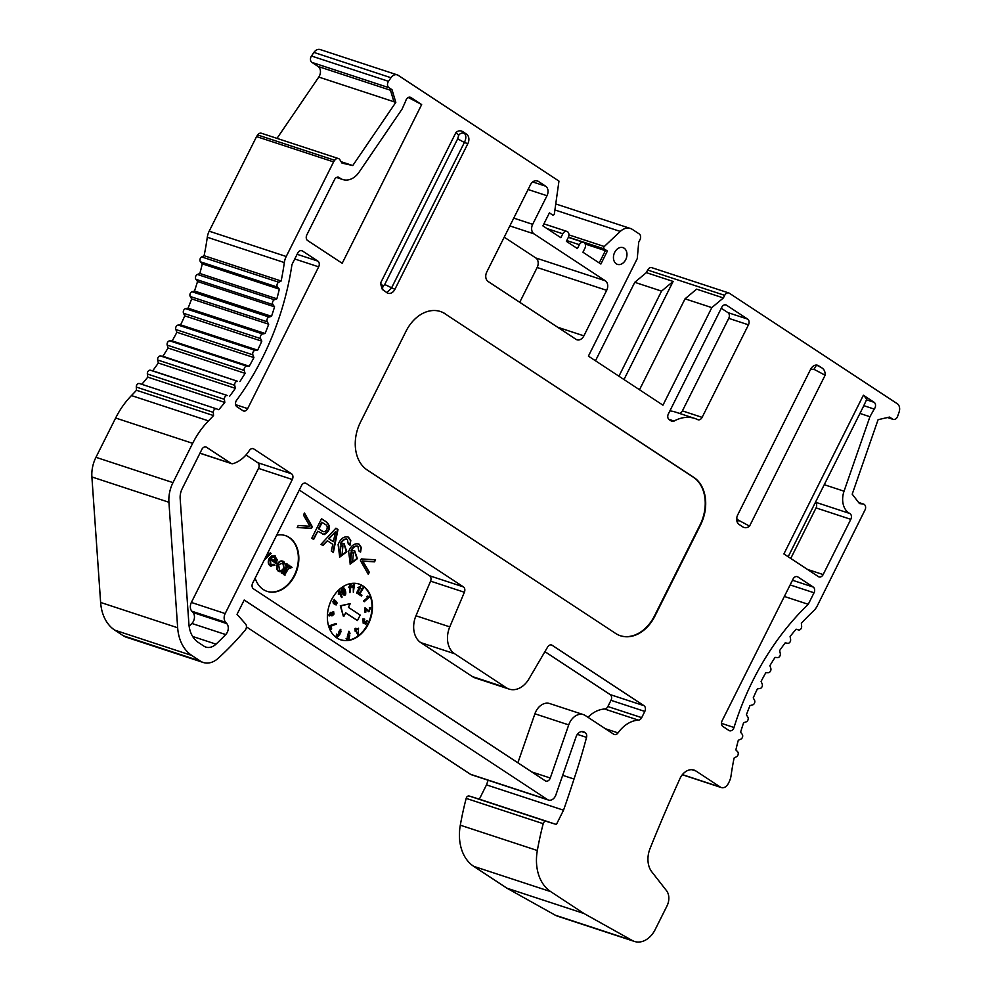 <?xml version="1.0" encoding="UTF-8"?>
<svg xmlns="http://www.w3.org/2000/svg" width="991" height="991" viewBox="0 0 991 991"><rect width="100%" height="100%" fill="white"/><g stroke="black" fill="none" stroke-linecap="round" stroke-linejoin="round"><path stroke-width="1.49" d="M548.481 800.059L471.443 774.751A7.333 5.426 -71.8 0 1 470.477 774.281L547.515 799.588A7.333 5.426 108.2 0 0 548.481 800.059A7.333 5.426 108.2 0 0 555.864 794.943L576.056 736.858A7.333 5.426 108.2 0 1 583.439 731.742A7.333 5.426 108.2 0 1 584.405 732.213L582.386 731.544M625.73 259.63A8.808 6.503 108.2 0 0 622.955 247.626A8.808 6.503 108.2 0 0 614.024 253.969A8.808 6.503 108.2 0 0 617.455 264.362A8.808 6.503 108.2 0 0 625.73 259.63M552.829 215.084L552.631 214.997A1.462 1.09 108.2 0 0 554.39 213.697L558.961 181.105L398.184 75.328A7.333 5.426 108.2 0 0 397.218 74.858L320.18 49.55A7.333 5.426 108.2 0 0 313.924 52.412L311.471 56.016A4.398 3.258 108.2 0 0 311.892 62.383L318.074 66.447A7.333 5.426 -71.8 0 1 318.78 77.063L276.997 138.381M311.892 62.383L388.93 87.691A4.398 3.258 -71.8 0 1 388.497 81.324L311.471 56.016M887.701 417.496L892.618 419.106A4.398 3.258 108.2 0 0 893.201 419.391A4.398 3.258 108.2 0 0 897.623 416.319L899.11 412.07A7.333 5.426 -71.8 0 0 897.264 403.709L729.401 293.262A4.398 3.258 108.2 0 0 728.819 292.977A4.398 3.258 108.2 0 0 724.694 295.343L723.38 297.944L696.611 289.149L685.041 298.824L639.505 389.748M858.602 502.462L863.607 504.097A4.398 3.258 108.2 0 1 865.292 509.399L817.253 605.897A14.679 10.839 108.2 0 1 813.636 610.828A220.138 162.673 108.2 0 0 801.36 623.302L801.645 626.287A2.936 2.168 -71.8 0 1 798.523 629.942L796.132 629.198A220.138 162.673 108.2 0 0 790.1 636.482L790.595 639.393A2.936 2.168 -71.8 0 1 787.672 643.295L785.206 642.837A220.138 162.673 108.2 0 0 779.595 650.629L780.289 653.428A2.936 2.168 -71.8 0 1 777.601 657.578L775.061 657.392A220.138 162.673 108.2 0 0 769.908 665.642L770.8 668.318A2.936 2.168 -71.8 0 1 768.347 672.691L765.77 672.765A220.138 162.673 108.2 0 0 761.1 681.424L762.178 683.951A2.936 2.168 -71.8 0 1 759.986 688.51L757.397 688.869A220.138 162.673 108.2 0 0 753.247 697.862L754.51 700.228A2.936 2.168 -71.8 0 1 752.59 704.923L749.989 705.555A220.138 162.673 108.2 0 0 746.396 714.833L747.821 717.026A2.936 2.168 -71.8 0 1 746.198 721.844L743.609 722.736A220.138 162.673 108.2 0 0 740.587 732.225L742.172 734.22A2.936 2.168 -71.8 0 1 740.847 739.125L738.295 740.289A220.138 162.673 108.2 0 0 735.867 749.927L737.601 751.711A2.936 2.168 -71.8 0 1 736.598 756.666L734.083 758.078A220.138 162.673 108.2 0 0 731.036 775.792A14.679 10.839 108.2 0 1 729.141 781.862L728.249 783.633A7.333 5.426 108.2 0 1 721.361 787.572A7.333 5.426 108.2 0 1 720.395 787.102L695.967 771.023A14.679 10.839 108.2 0 0 694.034 770.094A14.679 10.839 108.2 0 0 679.925 778.666A1319.987 975.367 108.2 0 0 650.046 848.544A22.013 16.265 108.2 0 0 651.843 871.894L666.497 890.636A13.205 9.761 -71.8 0 1 666.98 905.985L655.15 929.62A22.013 16.265 -71.8 0 1 634.475 941.45A22.013 16.265 -71.8 0 1 632.345 940.521L583.959 913.491L550.736 891.64A44.025 32.53 108.2 0 1 537.333 850.501A267.099 197.37 -71.8 0 1 543.204 823.694A2.936 2.168 -71.8 0 1 546.227 821.328L556.385 824.487L563.532 810.192A861.402 636.507 -71.8 0 0 574.012 779.037A480.833 355.298 108.2 0 0 586.536 737.378A4.398 3.258 108.2 0 0 585.297 732.795L584.405 732.213M410.931 97.552L421.658 104.6L342.192 263.296L307.656 240.565A4.398 3.258 -71.8 0 1 306.851 234.855L334.512 179.619A4.398 3.258 -71.8 0 1 338.649 177.253A4.398 3.258 -71.8 0 1 339.43 177.686A19.077 14.097 -71.8 0 0 342.849 179.557A19.077 14.097 -71.8 0 0 359.114 172.124L402.16 108.948L405.765 100.847A4.398 3.258 -71.8 0 1 410.348 97.267A4.398 3.258 -71.8 0 1 410.931 97.552L409.717 97.143M721.473 723.368L734.009 727.493A4.398 3.258 -71.8 0 1 729.512 730.751A4.398 3.258 -71.8 0 1 728.93 730.466L722.91 726.502A4.398 3.258 -71.8 0 1 722.105 720.779L793.097 579.004A4.398 3.258 -71.8 0 1 797.235 576.638A4.398 3.258 -71.8 0 1 797.817 576.911L796.603 576.514M463.416 586.883A4.398 3.258 -71.8 0 1 464.383 592.259L430.565 581.147A4.398 3.258 108.2 0 0 429.599 575.783L463.416 586.883L306.231 483.472A4.398 3.258 -71.8 0 0 305.662 483.187A4.398 3.258 -71.8 0 0 301.524 485.553L252.668 583.104A4.398 3.258 -71.8 0 0 253.473 588.827L545.261 780.809A4.398 3.258 108.2 0 0 545.83 781.094A4.398 3.258 108.2 0 0 550.265 778.022L568.723 724.904A14.679 10.839 -71.8 0 1 583.501 714.66A14.679 10.839 -71.8 0 1 585 715.329L613.763 734.244A4.398 3.258 108.2 0 0 614.346 734.517A4.398 3.258 108.2 0 0 618.037 732.894A32.282 23.858 -71.8 0 1 638.452 720.135A4.398 3.258 108.2 0 0 641.685 717.645L644.807 711.427L610.989 700.315L607.867 706.546A4.398 3.258 -71.8 0 1 604.634 709.023A32.282 23.858 108.2 0 0 587.997 717.273M583.501 714.66L549.683 703.548A14.679 10.839 108.2 0 0 534.905 713.793L517.872 762.797M537.333 850.501L460.307 825.193A267.099 197.37 -71.8 0 1 466.179 798.387A2.936 2.168 -71.8 0 1 469.201 796.021L546.227 821.328M440.252 311.434A36.692 27.116 -71.8 0 1 444.848 313.701L693.341 477.204A36.692 27.116 -71.8 0 1 700.055 524.858L654.469 615.907A36.692 27.116 -71.8 0 1 620.242 635.702M724.694 295.343L647.656 270.035L646.355 272.636L634.773 282.311L595.48 360.786M623.996 379.541L673.124 281.432L646.355 272.636M333.595 161.905L334.698 160.282A4.398 3.258 -71.8 0 1 338.451 158.56L261.413 133.252A4.398 3.258 108.2 0 0 257.66 134.974L256.558 136.597L333.595 161.905L286.226 256.496A14.679 10.839 108.2 0 0 284.33 262.565A220.138 162.673 -71.8 0 1 281.134 281.01L278.731 282.224A2.936 2.168 108.2 0 0 277.567 287.155L279.326 289.161L202.288 263.854A220.138 162.673 -71.8 0 1 199.848 273.479L276.873 298.786L274.433 299.765A2.936 2.168 108.2 0 0 272.959 304.633L274.557 306.838L197.531 281.531A220.138 162.673 -71.8 0 1 194.484 291.02L271.522 316.327L269.056 317.058A2.936 2.168 108.2 0 0 267.285 321.815L268.71 324.218L191.672 298.91A220.138 162.673 -71.8 0 1 188.055 308.189L265.093 333.484L262.627 333.955A2.936 2.168 108.2 0 0 260.571 338.588L261.81 341.177L184.772 315.869A220.138 162.673 -71.8 0 1 180.61 324.85L257.648 350.157L255.195 350.368A2.936 2.168 108.2 0 0 252.878 354.828L253.919 357.59L176.881 332.282A220.138 162.673 -71.8 0 1 172.186 340.916L249.224 366.224L246.809 366.175A2.936 2.168 108.2 0 0 244.232 370.436L245.074 373.334L168.036 348.027A220.138 162.673 -71.8 0 1 162.858 356.265L237.53 381.262A2.936 2.168 108.2 0 0 234.718 385.301L235.35 388.323L158.312 363.016A220.138 162.673 -71.8 0 1 152.688 370.795L227.422 395.533A2.936 2.168 108.2 0 0 224.4 399.311L224.808 402.433L147.77 377.125A220.138 162.673 -71.8 0 1 141.8 384.31M279.326 289.161A220.138 162.673 -71.8 0 1 276.873 298.786M274.557 306.838A220.138 162.673 -71.8 0 1 271.522 316.327M268.71 324.218A220.138 162.673 -71.8 0 1 265.093 333.484M261.81 341.177A220.138 162.673 -71.8 0 1 257.648 350.157M253.919 357.59A220.138 162.673 -71.8 0 1 249.224 366.224M245.074 373.334A220.138 162.673 -71.8 0 1 239.896 381.572M235.35 388.323A220.138 162.673 -71.8 0 1 229.726 396.103M224.808 402.433A220.138 162.673 -71.8 0 1 218.776 409.692L216.546 408.874A2.936 2.168 108.2 0 0 216.496 408.849A2.936 2.168 108.2 0 0 213.325 412.367L213.536 415.576L136.498 390.268A220.138 162.673 -71.8 0 1 131.456 395.57L208.494 420.878A73.384 54.22 108.2 0 0 192.663 443.324L172.991 482.617A29.346 21.691 108.2 0 0 168.928 502.264L177.662 627.761A44.025 32.53 108.2 0 0 191.82 655.472L114.783 630.165L123.293 635.764A22.013 16.265 108.2 0 0 126.191 637.176L203.229 662.471A22.013 16.265 -71.8 0 1 200.331 661.071L191.82 655.472M213.536 415.576A220.138 162.673 -71.8 0 1 208.494 420.878M610.989 700.315A4.398 3.258 108.2 0 0 610.183 694.592L644.001 705.703A4.398 3.258 -71.8 0 1 644.807 711.427M544.914 651.657L610.183 694.592M464.383 592.259L449.778 626.882A22.013 16.265 108.2 0 0 454.621 653.738L506.252 687.704L472.422 676.593A22.013 16.265 108.2 0 0 475.321 677.993L509.151 689.104A22.013 16.265 108.2 0 0 528.921 678.934L547.627 647.036A4.398 3.258 -71.8 0 1 551.591 645.005A4.398 3.258 -71.8 0 1 552.16 645.29L644.001 705.703M472.422 676.593L420.791 642.626L454.621 653.738M430.565 581.147L415.96 615.77A22.013 16.265 108.2 0 0 420.791 642.626M429.599 575.783L299.282 490.037M368.33 624.057A29.346 21.691 -71.8 0 1 340.755 639.839A29.346 21.691 -71.8 0 1 329.309 605.179A29.346 21.691 -71.8 0 1 359.076 584.071A29.346 21.691 -71.8 0 1 368.33 624.057M276.662 535.19A29.346 21.691 -71.8 0 1 285.458 535.623A29.346 21.691 -71.8 0 1 294.699 575.622A29.346 21.691 -71.8 0 1 267.136 591.392A29.346 21.691 -71.8 0 1 255.158 578.149M348.659 551.392C351.26 545.335 354.704 542.895 359.015 544.109L361.306 547.441L360.588 552.086L358.804 550.934L357.924 546.314L356.971 545.954M357.924 546.314C355.212 545.707 353.019 547.292 351.347 551.083L354.617 550.6L357.367 558.664L350.232 564.09L348.634 551.43M347.395 539.389C344.67 538.782 342.477 540.368 340.817 544.146L344.088 543.663L346.838 551.739L339.702 557.153L338.104 544.505C340.718 538.398 344.174 535.97 348.473 537.172L350.777 540.516L350.058 545.149L348.275 543.997L347.395 539.389L346.441 539.017M309.91 526.283L303.444 515.047L304.46 513.016L312.289 526.679L311.434 528.389L297.189 527.534L298.217 525.49L309.91 526.283M311.769 538.237L321.53 518.727L326.634 522.071C331.006 526.531 330.251 530.693 324.354 534.558L317.752 531.238L313.639 539.463L311.769 538.237M321.01 544.319L335.912 528.178L337.981 529.541L333.36 552.445L331.328 551.107L332.778 544.319L327.34 540.739L322.955 545.595L321.01 544.319M368.293 574.322L360.464 560.646L361.319 558.936L375.564 559.804L374.548 561.835L362.842 561.104L369.321 572.278L368.293 574.322M863.607 504.097A4.398 3.258 108.2 0 0 863.124 503.998L859.47 503.577L852.21 494.162L878.088 419.689L889.522 417.075L892.618 419.106M723.38 297.944L711.811 307.619L685.041 298.824M555.765 203.948L630.437 228.475A14.679 10.839 108.2 0 1 632.369 229.416L639.207 233.913A4.398 3.258 108.2 0 1 640.013 239.636L638.712 242.238L637.263 258.577L588.406 356.128L662.954 405.183L711.811 307.619M630.437 228.475A14.679 10.839 108.2 0 0 620.279 231.436L554.923 209.968M568.945 234.904L604.262 246.511L620.279 231.436M604.262 246.511A1.462 1.09 108.2 0 0 604.176 248.902L568.438 237.171M599.233 262.949L605.513 250.413L607.396 251.02L604.176 248.902M607.396 251.02L600.88 264.027L582.931 252.222L584.888 248.32A4.398 3.258 108.2 0 0 583.501 242.324A4.398 3.258 108.2 0 0 579.363 244.69L577.419 248.592L566.369 241.321L568.326 237.419A4.398 3.258 108.2 0 0 566.939 231.423A4.398 3.258 108.2 0 0 562.801 233.789L560.844 237.691L542.895 225.886L549.41 212.879L552.631 214.997M397.218 74.858A7.333 5.426 108.2 0 0 390.962 77.719L388.497 81.324M388.93 87.691L392.015 89.723L395.818 102.37L352.771 165.547L342.006 163.106L339.851 159.7A4.398 3.258 -71.8 0 0 338.451 158.56M547.515 799.588L244.207 600.026L237.035 614.333L245.557 623.934A4.398 3.258 108.2 0 1 245.124 630.264A267.099 197.37 -71.8 0 1 218.169 658.321A22.013 16.265 -71.8 0 1 203.229 662.471M506.252 687.704A22.013 16.265 108.2 0 0 509.151 689.104M445.318 313.85A36.692 27.116 108.2 0 0 440.487 311.521A36.692 27.116 108.2 0 0 406.025 331.229L360.427 422.29A36.692 27.116 108.2 0 0 367.153 469.945L615.646 633.447A36.692 27.116 108.2 0 0 620.477 635.776A36.692 27.116 108.2 0 0 654.94 616.068L700.526 525.007A36.692 27.116 108.2 0 0 693.811 477.352L444.848 313.701M292.32 479.495L258.502 468.384A4.398 3.258 108.2 0 0 257.697 462.673L291.515 473.785A4.398 3.258 -71.8 0 1 292.32 479.495L225.18 613.565A7.333 5.426 -71.8 0 0 225.638 622.323L191.82 611.212L192.96 612.5A7.333 5.426 -71.8 0 1 191.895 623.463A252.432 186.531 -71.8 0 1 189.132 626.287M199.971 453.16L230.965 463.342L206.586 447.3A4.398 3.258 -71.8 0 0 206.004 447.015A4.398 3.258 -71.8 0 0 201.867 449.381L182.195 488.674A14.679 10.839 108.2 0 0 180.164 498.498L188.897 623.996A29.346 21.691 108.2 0 0 198.336 642.465L203.935 646.157A14.679 10.839 108.2 0 0 205.868 647.086A14.679 10.839 108.2 0 0 216.013 644.15A252.432 186.531 108.2 0 0 225.713 634.574A7.333 5.426 108.2 0 0 226.778 623.612L225.638 622.323M230.965 463.342A4.398 3.258 108.2 0 0 231.535 463.615A4.398 3.258 108.2 0 0 233.096 463.627A31.551 23.313 -71.8 0 0 249.373 450.496A4.398 3.258 -71.8 0 1 253.201 448.675A4.398 3.258 -71.8 0 1 253.783 448.948L252.569 448.551M291.515 473.785L253.783 448.948M792.478 580.243L813.227 587.056L797.817 576.911M813.227 587.056A4.398 3.258 -71.8 0 1 814.032 592.779L790.137 584.925M734.009 727.493A231.882 171.344 -71.8 0 1 808.26 604.312L814.032 592.779M807.405 569.391L823.149 574.569A4.398 3.258 -71.8 0 1 819.024 576.935A4.398 3.258 -71.8 0 1 818.442 576.651L783.906 553.932L863.372 395.248L874.099 402.296A4.398 3.258 -71.8 0 1 874.211 409.085L869.925 416.728L844.047 491.202A19.077 14.097 108.2 0 0 849.783 513.487A4.398 3.258 -71.8 0 1 850.811 519.334L816.051 507.912L790.756 558.441M823.149 574.569L850.811 519.334M668.368 413.928L721.782 307.26A4.398 3.258 -71.8 0 1 725.908 304.894A4.398 3.258 -71.8 0 1 726.49 305.178L747.66 319.102A4.398 3.258 -71.8 0 1 748.465 324.825L702.123 417.372A4.398 3.258 -71.8 0 1 697.986 419.738A4.398 3.258 -71.8 0 1 697.689 419.614A41.089 30.362 108.2 0 0 694.852 418.462A41.089 30.362 108.2 0 0 674.103 421.051A4.398 3.258 -71.8 0 1 671.886 421.324A4.398 3.258 -71.8 0 1 671.303 421.051L669.173 419.639A4.398 3.258 -71.8 0 1 668.368 413.928M736.709 518.541L738.406 520.213A66.781 8.832 26.6 0 1 749.543 526.134L825.107 375.255A66.781 8.832 -153.4 0 0 813.97 369.321L810.663 369.234A7.333 5.426 -71.8 0 1 817.563 365.27A7.333 5.426 -71.8 0 1 818.529 365.741L816.534 365.084A71.179 9.415 26.6 0 1 821.378 367.611L818.529 365.741M749.543 526.134C746.966 528.191 744.414 528.24 741.912 526.295L739.063 524.425A7.333 5.426 -71.8 0 1 737.713 514.899L810.663 369.209M742.631 526.729L741.912 526.295M821.378 367.611C824.103 369.11 825.354 371.662 825.107 375.255M382.935 289.929A4.398 4.274 149.7 0 1 383.083 286.411L384.719 284.491L394.889 289.322L467.851 143.645L464.37 142.493L391.42 288.183L386.738 292.605M394.889 289.322A7.333 5.426 -71.8 0 1 388.001 293.262A7.333 5.426 -71.8 0 1 387.035 292.803L382.253 289.236L380.457 283.29L456.009 132.398C458.598 130.341 461.149 130.292 463.652 132.237L466.501 134.107A7.333 5.426 -71.8 0 1 467.851 143.645M557.636 327.228L583.885 335.85A7.333 5.426 -71.8 0 1 576.985 339.802A7.333 5.426 -71.8 0 1 576.019 339.331L488.129 281.506A7.333 5.426 -71.8 0 1 486.792 271.968L530.433 184.821A7.333 5.426 -71.8 0 1 537.32 180.87A7.333 5.426 -71.8 0 1 538.286 181.341L536.267 180.684M532.712 181.935L545.645 186.184L538.286 181.341M545.645 186.184A7.333 5.426 -71.8 0 1 546.995 195.722L528.079 189.504M513.747 218.119L532.663 224.338L546.995 195.722M532.663 224.338A7.333 5.426 108.2 0 0 534.013 233.864L509.845 225.923M504.208 237.171L535.809 257.957L605.34 280.8L534.013 233.864M605.34 280.8A7.333 5.426 -71.8 0 1 606.678 290.326L537.159 267.496A7.333 5.426 108.2 0 0 535.809 257.957M583.885 335.85L606.678 290.326M235.61 404.65L247.663 408.614A4.398 3.258 -71.8 0 1 243.538 410.98A4.398 3.258 -71.8 0 1 242.956 410.708L236.923 406.731A4.398 3.258 -71.8 0 1 236.614 400.215A231.882 171.344 108.2 0 0 291.949 264.597L297.734 253.064A4.398 3.258 -71.8 0 1 301.871 250.698A4.398 3.258 -71.8 0 1 302.441 250.971L317.863 261.116A4.398 3.258 -71.8 0 1 318.668 266.839L294.761 258.985M247.663 408.614L318.668 266.839M583.959 913.491L506.921 888.184L555.307 915.213A22.013 16.265 108.2 0 0 557.438 916.142L634.475 941.45M506.921 888.184L473.698 866.332L550.736 891.64M460.307 825.193A44.025 32.53 108.2 0 0 473.698 866.332M488.129 780.239A861.402 636.507 -71.8 0 1 486.494 784.884L479.347 799.18L469.201 796.021M470.477 774.281L246.437 626.869M172.991 482.617L95.954 457.309A29.346 21.691 108.2 0 0 91.89 476.956L100.624 602.454A44.025 32.53 108.2 0 0 114.783 630.165M95.954 457.309L115.637 418.016A73.384 54.22 -71.8 0 1 131.456 395.57M216.434 408.837L139.52 383.567A2.936 2.168 108.2 0 0 139.458 383.542A2.936 2.168 108.2 0 0 136.3 387.06L136.498 390.268M152.688 370.795L150.384 370.225A2.936 2.168 108.2 0 0 147.362 374.003L147.77 377.125M162.858 356.265L160.492 355.955A2.936 2.168 108.2 0 0 157.68 359.993L158.312 363.016M172.186 340.916L169.771 340.867A2.936 2.168 108.2 0 0 167.206 345.128L168.036 348.027M180.61 324.85L178.157 325.06A2.936 2.168 108.2 0 0 175.841 329.532L176.881 332.282M188.055 308.189L185.59 308.647A2.936 2.168 108.2 0 0 183.546 313.28L184.772 315.869M194.484 291.02L192.019 291.75A2.936 2.168 108.2 0 0 190.26 296.507L191.672 298.91M199.848 273.479L197.407 274.457A2.936 2.168 108.2 0 0 195.933 279.326L197.531 281.531M284.33 262.565L207.292 237.258A220.138 162.673 -71.8 0 1 204.096 255.703L201.693 256.917A2.936 2.168 108.2 0 0 200.529 261.847L202.288 263.854M207.292 237.258A14.679 10.839 -71.8 0 1 209.188 231.188L286.226 256.496M256.558 136.597L209.188 231.188M647.656 270.035A4.398 3.258 -71.8 0 1 651.793 267.669L728.819 292.977M816.051 507.912A4.398 3.258 108.2 0 0 815.432 502.326M258.502 468.384L191.362 602.454A7.333 5.426 108.2 0 0 191.82 611.212M257.697 462.673L245.991 454.968M669.866 410.918A41.089 30.362 -71.8 0 1 675.131 411.983L694.852 418.462M679.318 413.358A4.398 3.258 108.2 0 0 682.403 410.881L728.744 318.346A4.398 3.258 108.2 0 0 727.927 312.623L721.287 308.251M618.929 376.208L661.554 291.119L634.773 282.311M673.124 281.432L661.554 291.119M392.015 89.723L390.132 89.103L393.935 101.751L318.78 77.063M341.139 161.719L350.888 164.927L341.87 162.883M863 407.326L788.179 556.744M863.012 407.326L866.53 399.819L874.099 402.296M863.372 395.248A66.781 8.832 26.6 0 1 866.53 399.819M808.26 604.312L784.352 596.458M421.658 104.6A66.781 8.832 -153.4 0 0 408.218 97.502M395.818 102.37L393.935 101.751M350.888 164.927L352.771 165.547M463.652 132.237A71.179 9.415 26.6 0 1 464.506 133.451C466.29 135.631 466.241 138.641 464.37 142.493L457.681 138.814L458.635 135.532A66.781 8.832 -153.4 0 0 456.009 132.398M204.096 255.703L281.134 281.01M562.69 775.321L574.012 779.037M486.494 784.884L563.532 810.192M479.347 799.18L556.385 824.487M585.198 244.034L605.39 250.673M537.159 267.496L519.73 302.292M466.501 134.107L464.506 133.451A4.398 4.274 -30.3 0 0 458.635 135.532M813.97 369.321L816.534 365.084M738.406 520.213L737.378 522.443M340.52 639.752A29.346 21.691 108.2 0 0 367.859 623.909A29.346 21.691 108.2 0 0 358.841 583.984M266.901 591.317A29.346 21.691 108.2 0 0 294.228 575.461A29.346 21.691 108.2 0 0 285.222 535.549M357.454 546.165C354.741 545.558 352.548 547.143 350.876 550.922L351.347 551.083M349.996 564.003L356.896 558.515L354.382 550.525M360.117 551.925L361.306 547.441M360.848 547.292L358.544 543.948M346.924 539.228C344.199 538.621 342.019 540.219 340.347 543.997L340.817 544.146M339.467 557.066L346.367 551.591L343.852 543.601M349.588 545L350.777 540.516M350.306 540.355L348.002 537.023M297.25 527.41L310.963 528.24L311.818 526.531L304.274 513.375M326.634 522.071L321.48 518.838M322.744 534.335L324.354 534.558M323.884 534.397C329.78 530.544 330.536 526.382 326.163 521.923M313.23 539.191L317.752 531.238M337.981 529.541L335.825 528.277M332.914 552.148L337.51 529.392M322.57 545.347L327.34 540.739M368.008 573.814L368.85 572.129L362.372 560.956L374.078 561.674L375.032 559.779M348.609 587.576L350.281 584.455L351.148 584.566L348.609 587.576M349.08 587.725L350.405 586.412L349.947 592.668L349.873 587.044M357.887 587.688L360.897 585.929L357.887 587.688M358.358 587.836L359.906 587.428L357.565 593.46L356.587 592.977L359.225 587.7M364.874 607.966L365.035 612.364L364.874 607.966L365.741 608.127M368.949 610.877L370.002 608.585M365.035 612.364L365.778 612.277L366.001 609.131L368.887 611.769L370.56 607.867L369.68 608.585L369.358 607.619L370.3 607.805M368.652 611.67L365.989 609.329M356.401 629.421L358.544 628.232L356.562 629.83L355.93 628.257L354.889 628.554L355.199 631.366L356.289 631.019L357.999 635.281L358.544 628.232M357.999 635.281L355.98 631.267M336.89 635.293L337.758 636.049L339.566 633.806M338.526 634.252L340.594 629.322M337.312 636.903L336.259 635.714L336.544 634.141L337.547 637.002L340.842 629.372L338.749 634.364L340.037 633.955L338.228 636.197L337.014 634.29M328.987 615.882L330.399 612.339M331.006 612.611L333.484 611.769M331.75 615.82L330.709 614.779M343.332 594.823L343.803 594.984C347.383 596.83 345.388 587.341 343.159 587.799C341.065 589.236 341.288 591.627 343.803 594.984L343.332 594.823C340.817 591.466 340.594 589.075 342.688 587.651L343.27 587.799M343.369 616.278L340.297 605.774L350.232 603.668L340.768 605.922L343.369 616.278M343.84 616.439L345.673 612.785L357.466 620.539L345.611 612.896M363.511 600.918L367.958 597.338L366.633 596.706L367.314 596.148L369.829 596.669L367.104 596.855L368.466 597.462L363.511 600.918L364.242 601.723L369.829 596.669M330.536 629.248L329.173 625.841L336.11 623.45L329.644 626.002L330.536 629.248M335.119 603.853L334.834 604.584L336.036 604.683L334.834 604.584L335.119 603.853C336.99 603.63 337.027 602.627 335.243 600.843M333.323 603.544L334.252 599.357M346.503 639.443L349.005 639.17L349.786 634.996L347.928 635.788L348.758 632.085L350.021 633.299L349.08 631.292L347.593 636.668L349.005 636.098L348.572 638.278L346.565 638.501L346.503 639.443L346.094 638.353L348.101 638.13L348.411 636.581M347.37 636.556L348.832 631.242M349.365 633.46L348.51 632.06M347.717 635.665L349.786 634.996M365.171 621.592C365.778 624.119 366.137 624.045 366.249 621.369L366.72 620.725L366.72 621.518C366.608 624.194 366.249 624.268 365.642 621.741L364.651 621.146L363.424 622.348M365.555 624.392L364.378 623.228M363.177 623.203L362.941 618.904L364.279 619.016L362.941 618.904L363.412 623.302L364.812 622.844L365.778 624.491L367.19 620.874M361.963 589.558L358.792 594.266L361.517 596.062L361.95 595.207L359.919 593.869L363.561 587.737L361.492 589.125L361.963 589.558L361.021 588.976L363.325 587.688M361.517 596.062L358.321 594.117L363.09 588.518M352.003 587.192L353.676 584.071L354.543 584.182L352.003 587.192M352.474 587.353L353.787 586.028L353.341 592.284L353.267 586.66M338.303 594.105L339.021 590.314L338.303 594.105M338.773 594.266L339.504 592.383L341.573 597.523L339.343 592.977M283.711 574.532L288.48 565.031L283.711 574.532L284.541 575.077L288.393 568.871L292.048 567.434L290.933 566.431M288.604 566.963L291.032 566.48M266.133 556.236L270.233 552.867L265.538 557.413M271.15 566.245L270.023 565.75C268.053 564.114 267.743 561.736 269.094 558.627L271.46 555.963L274.978 555.914M270.023 565.75L274.916 565.316L274.457 564.288L270.977 564.659L270.27 559.543L276.291 563.507L277.207 559.729L274.371 555.604M276.291 563.507L270.221 559.667M270.506 564.511L274.457 564.288M279.487 571.733L282.534 571.411L281.704 573.058L282.534 573.603L281.233 572.897L281.816 571.745M278.409 571.262C276.415 569.577 276.068 567.162 277.381 564.003C279.103 561.154 281.097 560.299 283.364 561.439M282.534 573.603L287.291 564.09L286.473 563.545L285.581 565.304L283.835 561.587L282.769 561.129M285.507 564.362L286.473 563.545M350.504 561.538L350.864 552.916L353.242 552.718M339.975 554.613L340.334 545.979L342.713 545.793M322.979 531.548A3.691 2.725 -71.8 0 1 322.744 531.486A3.691 2.725 -71.8 0 1 322.001 531.052L318.47 528.723L321.741 522.195L326.002 524.858A3.691 2.725 -71.8 0 1 326.832 529.318A3.691 2.725 -71.8 0 1 323.215 531.634A3.691 2.725 -71.8 0 1 322.471 531.213L318.941 528.884L322.211 522.356M333.372 541.668L328.591 538.683L335.54 531.659L333.372 541.668L329.062 538.844L335.54 531.659M349.947 592.668L351.148 584.566M357.565 593.46L360.897 585.929M369.68 608.585L369.185 610.976L365.345 608.127M355.93 628.257L355.67 631.527M331.304 613.144L330.647 612.388L329.21 615.981L331.18 614.94L331.96 615.919L333.719 611.819L331.304 613.144M357.466 620.539L360.191 615.089L348.398 607.334L350.232 603.668M368.429 596.607L367.314 596.148M363.982 601.079L364.242 601.723M331.006 629.409L331.688 628.864L330.66 626.287L336.383 624.119L336.11 623.45M336.506 604.844L335.305 604.733L336.506 604.844L334.475 599.419L333.558 603.643L335.714 600.992C337.497 602.776 337.46 603.779 335.59 604.014L335.726 604.064M366.249 621.369L366.72 621.518C366.608 624.194 366.249 624.268 365.642 621.741M364.75 619.177L363.412 619.065L364.75 619.177L364.007 619.796M365.122 621.295L363.66 622.459L364.477 619.945M353.341 592.284L354.543 584.182M341.573 597.523L342.143 597.077L339.492 590.475M291.49 566.641L289.075 567.125L289.768 565.725L288.951 565.18M284.182 574.681L285.012 575.226M264.126 560.225L271.125 553.461L270.233 552.867M275.436 556.075L271.93 556.112L269.564 558.775C268.214 561.897 268.524 564.263 270.493 565.898L270.915 566.183M271.707 564.994L270.977 564.659M283.835 561.587C281.568 560.448 279.573 561.315 277.852 564.164C276.539 567.31 276.885 569.726 278.88 571.411L279.251 571.658M352.585 561.451L350.74 561.637L351.334 553.065L353.477 552.792L352.585 561.451M342.056 554.514L340.21 554.7L340.805 546.14L342.936 545.855L342.056 554.514M339.442 630.152C340.916 630.499 340.892 631.564 339.38 633.336L339.851 633.497C338.365 633.15 338.389 632.085 339.913 630.301C341.387 630.66 341.362 631.713 339.851 633.497L339.195 633.621M339.913 630.301L340.57 630.152M331.874 614.903C331.452 613.144 332.109 612.45 333.831 612.822C334.202 614.593 333.546 615.287 331.874 614.903L332.233 615.126M333.484 612.611L333.372 612.661C333.744 614.445 333.087 615.138 331.403 614.754M329.198 615.015L330.721 613.355L329.495 615.2M330.437 613.181L328.727 614.866M342.254 589.744L343.307 588.654L345.289 593.101L344.249 594.29L342.254 589.744M332.679 601.71L334.091 600.112L335.193 601.19L333.732 602.813L332.679 601.71M270.952 558.441L272.723 557.016L274.903 557.264L276.055 561.798L270.952 558.441M274.259 556.967L275.585 561.637M278.669 564.721L283.253 562.764L284.083 568.326C282.769 570.531 281.246 571.175 279.487 570.271L278.669 564.721M282.571 562.454L284.083 568.326M280.218 570.568L279.487 570.271M343.072 588.617L344.818 592.94L344.013 594.166M333.856 600.063L334.723 601.042L333.509 602.714M283.612 568.165C282.299 570.37 280.775 571.027 279.016 570.11M695.967 771.023L691.916 769.697M568.723 724.904L534.905 713.793M543.204 823.694L466.179 798.387M306.231 483.472L305.017 483.075M869.925 416.728L859.94 413.445M844.047 491.202L824.264 484.698M874.211 409.085L863.83 405.666M815.494 502.214L849.783 513.487M607.867 706.546L641.685 717.645M552.16 645.29L550.946 644.881M449.778 626.882L415.96 615.77M216.013 644.15L192.65 636.47M191.895 623.463L225.713 634.574M192.96 612.5L226.778 623.612M191.362 602.454L225.18 613.565M531.783 771.952L550.265 778.022M668.739 419.292L674.103 421.051M682.403 410.881L702.123 417.372M748.465 324.825L728.744 318.346M726.49 305.178L725.276 304.782M727.927 312.623L747.66 319.102M297.114 254.303L317.863 261.116M302.441 250.971L301.227 250.574M339.43 177.686L337.758 177.129M380.457 283.29A66.781 8.832 26.6 0 1 383.083 286.411M384.719 284.491L457.681 138.814M257.66 134.974L334.698 160.282M192.663 443.324L115.637 418.016M91.89 476.956L168.928 502.264M100.624 602.454L177.662 627.761M123.293 635.764L200.331 661.071M581.593 731.581L585.297 732.795M577.357 734.368L586.536 737.378M555.307 915.213L632.345 940.521M720.395 787.102L682.403 774.628M863.124 503.998L858.664 502.536M566.753 240.553L579.363 244.69M547.057 228.611L562.801 233.789M313.924 52.412L390.962 77.719M390.479 90.243L318.074 66.447M206.586 447.3L205.372 446.904M618.037 732.894L605.439 728.757M638.452 720.135L604.634 709.023M213.325 412.367L136.3 387.06M227.422 395.533L150.384 370.225M224.4 399.311L147.362 374.003M237.53 381.262L160.492 355.955M234.718 385.301L157.68 359.993M246.809 366.175L169.771 340.867M244.232 370.436L167.206 345.128M255.195 350.368L178.157 325.06M252.878 354.828L175.841 329.532M262.627 333.955L185.59 308.647M260.571 338.588L183.546 313.28M269.056 317.058L192.019 291.75M267.285 321.815L190.26 296.507M274.433 299.765L197.407 274.457M272.959 304.633L195.933 279.326M278.731 282.224L201.693 256.917M277.567 287.155L200.529 261.847M887.54 417.533L893.201 419.391M342.849 179.557L336.519 177.476M721.361 787.572L682.303 774.739M568.363 237.344L583.501 242.324M543.91 223.855L566.939 231.423M231.535 463.615L199.934 453.234M216.496 408.849L139.458 383.542"/></g></svg>
